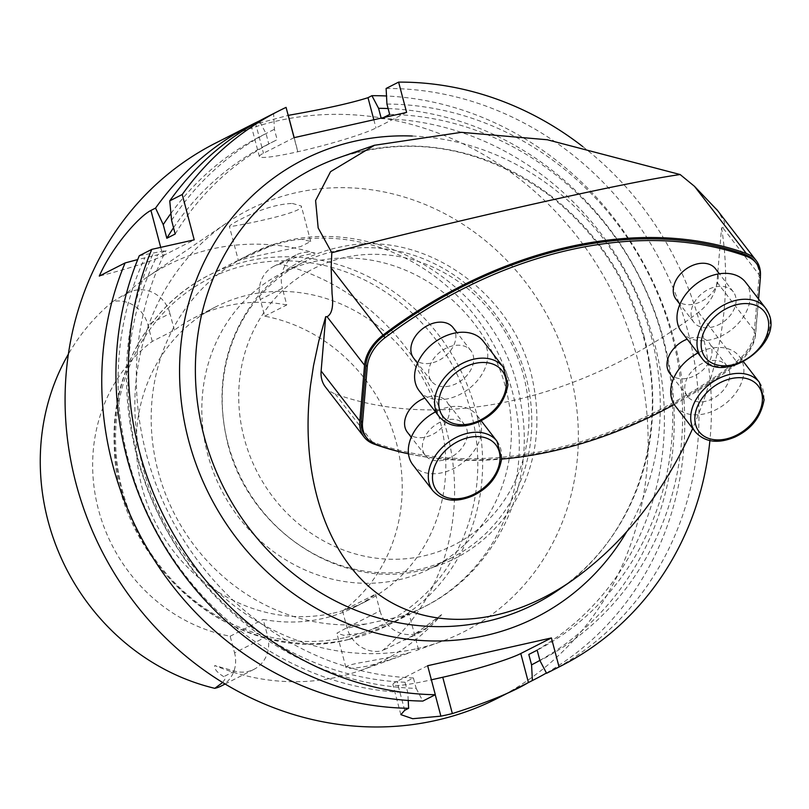 <?xml version="1.0" encoding="UTF-8"?>
<svg xmlns="http://www.w3.org/2000/svg" width="809" height="809" viewBox="0 0 809 809"><rect width="100%" height="100%" fill="white"/><g stroke="black" fill="none" stroke-linecap="round" stroke-linejoin="round"><path stroke-width="0.61" stroke-dasharray="4.04 3.03" d="M443.19 460.169A24.927 17.788 -37.7 0 1 425.17 455.275A24.927 17.788 -37.7 0 1 434.029 425.969A24.927 17.788 -37.7 0 1 464.629 424.816A24.927 17.788 -37.7 0 1 463.84 445.183A24.927 17.788 -37.7 0 1 443.19 460.169M407.362 432.218A24.927 17.788 142.3 0 0 425.382 437.103A24.927 17.788 142.3 0 0 446.032 422.116A24.927 17.788 142.3 0 0 446.821 401.749A24.927 17.788 142.3 0 0 424.816 398.068M412.843 464.801A40.501 28.902 142.3 0 0 452.666 469.038A40.501 28.902 142.3 0 0 481.395 431.854A40.501 28.902 142.3 0 0 476.956 415.3A40.501 28.902 142.3 0 0 435.485 411.882M449.47 386.055A24.927 17.788 -37.7 0 1 431.45 381.17A24.927 17.788 -37.7 0 1 440.308 351.864A24.927 17.788 -37.7 0 1 470.909 350.702A24.927 17.788 -37.7 0 1 470.12 371.078A24.927 17.788 -37.7 0 1 449.47 386.055M413.642 358.104A24.927 17.788 142.3 0 0 431.662 362.988A24.927 17.788 142.3 0 0 452.312 348.012A24.927 17.788 142.3 0 0 453.101 327.645M419.123 390.686A40.501 28.902 142.3 0 0 458.946 394.934A40.501 28.902 142.3 0 0 487.675 357.75A40.501 28.902 142.3 0 0 483.236 341.186M720.597 323.701A24.927 17.788 -37.7 0 1 711.869 327.16A24.927 17.788 -37.7 0 1 693.839 322.275A24.927 17.788 -37.7 0 1 702.697 292.969A24.927 17.788 -37.7 0 1 733.298 291.816A24.927 17.788 -37.7 0 1 720.597 323.701M676.031 299.209A24.927 17.788 142.3 0 0 694.061 304.093A24.927 17.788 142.3 0 0 714.701 289.116A24.927 17.788 142.3 0 0 715.49 268.75M681.512 331.791A40.501 28.902 142.3 0 0 728.171 332.125A40.501 28.902 142.3 0 0 748.345 286.962A40.501 28.902 142.3 0 0 745.625 282.29M705.59 401.274A24.927 17.788 -37.7 0 1 687.559 396.39A24.927 17.788 -37.7 0 1 696.428 367.074A24.927 17.788 -37.7 0 1 727.018 365.921A24.927 17.788 -37.7 0 1 726.239 386.287A24.927 17.788 -37.7 0 1 705.59 401.274M669.751 373.323A24.927 17.788 142.3 0 0 687.781 378.207A24.927 17.788 142.3 0 0 708.431 363.221A24.927 17.788 142.3 0 0 709.21 342.854A24.927 17.788 142.3 0 0 687.205 339.173M675.232 405.906A40.501 28.902 142.3 0 0 715.065 410.143A40.501 28.902 142.3 0 0 743.784 372.959A40.501 28.902 142.3 0 0 739.345 356.405A40.501 28.902 142.3 0 0 697.874 352.987M427.648 665.716L397.017 681.299A62.313 5.602 165.2 0 0 392.921 684.616A62.313 5.602 165.2 0 0 431.288 679.833L431.369 679.813M406.614 112.411L376.003 127.984A62.374 5.612 -14.8 0 1 297.894 151.738L297.783 151.768A62.374 5.612 -14.8 0 1 259.376 156.562A62.374 5.612 -14.8 0 1 263.471 153.235L294.072 137.672M410.921 652.256L396.44 656.008L367.407 661.489C353.331 663.764 346.161 665.686 345.898 667.253C347.071 669.033 354.848 668.537 369.238 665.756L396.218 657.687L410.921 652.256M401.446 616.306L345.453 628.512L336.878 633.245L343.896 635.328L360.662 633.316L393.892 621.676L409.162 614.142L401.446 616.306A196.577 180.68 63 0 0 424.381 606.72A196.577 180.68 63 0 0 508.527 378.845A196.577 180.68 63 0 0 301.858 239.373L310.696 241.466L300.685 246.573L248.939 257.636L238.402 260.559L229.412 226.54M292.332 203.433L301.312 206.042C305.539 213.07 227.45 227.794 229.443 226.53C229.726 225.023 236.39 221.17 249.435 214.972C265.463 207.761 279.762 203.919 292.332 203.433M301.858 239.373C292.838 239.717 281.906 242.174 269.043 246.735L238.402 260.559M264.685 316.177L286.78 304.932L282.381 288.277L260.286 299.522L264.685 316.177A165.309 151.94 -117 0 1 396.39 442.766A165.309 151.94 -117 0 1 342.581 610.997L375.619 594.19A165.309 151.94 -117 0 1 355.424 606.73A165.309 151.94 -117 0 1 263.208 619.421L267.607 636.076L234.57 652.883L230.171 636.228A165.309 151.94 -117 0 1 98.465 509.64A165.309 151.94 -117 0 1 152.274 341.408L174.37 330.163A165.309 151.94 -117 0 1 194.565 317.624A165.309 151.94 -117 0 1 286.78 304.932M333.086 613.192A165.309 151.94 63 0 0 365.992 601.36A165.309 151.94 63 0 0 426.444 385.124A165.309 151.94 63 0 0 216.064 306.682A165.309 151.94 63 0 0 195.869 319.221A165.309 151.94 63 0 0 152.931 517.426A165.309 151.94 63 0 0 333.086 613.192M230.171 636.228L263.208 619.421M220.958 686.133A30.408 27.951 63 0 0 234.57 652.883M152.274 341.408L147.875 324.753A30.408 27.951 -117 0 0 112.623 301.646A221.251 203.362 63 0 0 68.391 354.12M342.581 610.997L346.98 627.653A30.408 27.951 -117 0 0 382.232 650.76A221.251 203.362 63 0 0 446.801 431.45A221.251 203.362 63 0 0 280.066 264.068A30.408 27.951 63 0 0 273.897 266.272A30.408 27.951 63 0 0 260.286 299.522M174.37 330.163L169.971 313.508L147.875 324.753M280.066 264.068C288.803 259.143 300.483 255.523 315.106 253.187A224.406 206.255 63 0 0 146.975 277.254A224.406 206.255 63 0 0 123.413 296.205A30.408 27.951 -117 0 1 128.783 292.555A30.408 27.951 -117 0 1 169.971 313.508M315.106 253.187A30.408 27.951 63 0 0 295.993 255.027A30.408 27.951 63 0 0 282.381 288.277M375.619 594.19L380.018 610.846L346.98 627.653M267.607 636.076A30.408 27.951 63 0 1 253.996 669.326A30.408 27.951 63 0 1 234.661 671.106L214.759 665.534A225.964 207.691 63 0 0 337.95 676.971A225.964 207.691 63 0 0 360.592 670.418A225.964 207.691 63 0 0 441.643 614.607L426.748 627.996A30.408 27.951 -117 0 1 421.206 631.799A30.408 27.951 -117 0 1 380.018 610.846M497.778 698.147A311.334 286.153 63 0 0 611.644 290.896A311.334 286.153 63 0 0 215.427 143.173M297.783 151.768L288.166 115.374L251.164 125.304L259.396 120.945A311.334 286.153 63 0 0 259.234 121.016M546.419 672.997A311.334 286.153 63 0 0 672.754 335.138A311.334 286.153 63 0 0 386.51 95.988M386.935 104.058A296.984 272.967 -117 0 1 671.328 333.126A296.984 272.967 -117 0 1 539.927 660.599M386.115 88.464A311.334 286.153 -117 0 1 686.841 327.564A311.334 286.153 -117 0 1 548.623 672.269M266.272 117.305A311.334 286.153 -117 0 1 273.584 113.725L274.403 129.319L277.143 139.684L268.77 143.941L266.04 133.576L259.396 120.945M171.599 220.372A296.984 272.967 -117 0 1 274.403 129.319M388.118 108.537A296.984 272.967 -117 0 1 662.955 337.363A296.984 272.967 -117 0 1 539.876 660.397M170.932 213.445A296.984 272.967 -117 0 1 266.04 133.576M381.16 118.124L381.312 118.68A286.467 263.309 -117 0 1 653.48 339.507A286.467 263.309 -117 0 1 528.803 654.441M173.551 227.733A286.467 263.309 -117 0 1 266.262 145.195A286.467 263.309 -117 0 1 268.77 143.941M383.395 117.618L381.312 118.68M389.675 114.423A286.467 263.309 -117 0 1 661.853 335.25A286.467 263.309 -117 0 1 537.176 650.183M175.199 234.013A286.467 263.309 -117 0 1 274.635 140.938A286.467 263.309 -117 0 1 277.143 139.684M582.804 146.621A311.334 286.153 -117 0 1 709.898 440.622M273.584 113.725L286.073 107.375M139.3 255.725L166.027 250.547L157.654 254.805L137.712 259.578M408.221 700.452L407.797 692.635L405.046 682.22L413.409 677.962L416.17 688.378A296.984 272.967 -117 0 1 153.265 253.419M416.17 688.378L422.824 701.079M407.797 692.635A296.984 272.967 -117 0 1 144.892 257.677M405.046 682.22A286.467 263.309 -117 0 1 157.654 254.805M413.409 677.962A286.467 263.309 -117 0 1 166.027 250.547M222.647 682.513L225.205 678.791L223.769 676.648C217.075 672.592 214.072 668.891 214.759 665.534M416.847 648.697A236.825 217.672 63 0 0 440.571 641.83A236.825 217.672 63 0 0 550.605 321.952A236.825 217.672 63 0 0 227.268 222.566A236.825 217.672 63 0 0 156.825 507.263A236.825 217.672 63 0 0 416.847 648.697M441.643 614.607L412.418 635.914L382.232 650.76M112.623 301.646L122.301 295.851L123.413 296.205M160.698 247.372L162.922 255.765A62.313 5.602 -14.8 0 1 99.285 276.081M162.922 255.765L194.211 239.848M398.655 579.831A165.309 151.94 63 0 0 431.561 567.999A165.309 151.94 63 0 0 492.024 351.763A165.309 151.94 63 0 0 281.633 273.321A165.309 151.94 63 0 0 207.64 454.092A165.309 151.94 63 0 0 398.655 579.831M228.047 443.706A165.309 151.94 -117 0 1 302.04 262.935A165.309 151.94 -117 0 1 512.431 341.378A165.309 151.94 -117 0 1 451.968 557.613A165.309 151.94 -117 0 1 228.047 443.706M760.409 276.061A38.943 27.789 142.3 0 1 760.379 276.405L755.646 332.256A38.943 27.789 142.3 0 1 737.161 362.422A375.416 267.88 142.3 0 1 405.784 453.222M325.39 386.924A38.943 27.789 142.3 0 0 335.118 393.872A375.416 267.88 142.3 0 0 698.47 312.314A38.943 27.789 142.3 0 0 716.966 282.149L721.567 227.804L722.902 227.865L724.743 222.455L717.573 210.562M408.484 453.829A373.859 266.768 142.3 0 0 501.661 459.087M674.251 404.52A373.859 266.768 142.3 0 0 737.828 363.251A37.386 26.677 142.3 0 0 755.576 334.299L758.569 299.047M365.304 436.071A37.386 26.677 142.3 0 0 374.648 442.745A373.859 266.768 142.3 0 0 736.493 361.522A37.386 26.677 142.3 0 0 754.241 332.57L758.973 276.718A37.386 26.677 142.3 0 0 754.878 261.428M721.567 227.804C731.993 292.15 722.376 359.054 692.686 428.507M496.969 441.208A40.501 28.902 -37.7 0 1 501.408 457.773A40.501 28.902 -37.7 0 1 472.678 494.956A40.501 28.902 -37.7 0 1 432.845 490.719M503.249 367.104A40.501 28.902 -37.7 0 1 507.678 383.658A40.501 28.902 -37.7 0 1 478.958 420.842A40.501 28.902 -37.7 0 1 439.125 416.605M768.358 312.871A40.501 28.902 -37.7 0 1 748.183 358.033A40.501 28.902 -37.7 0 1 701.524 357.709M759.358 382.313A40.501 28.902 -37.7 0 1 763.797 398.877A40.501 28.902 -37.7 0 1 735.068 436.061A40.501 28.902 -37.7 0 1 695.244 431.824M404.682 710.312L397.017 681.299M435.232 694.759L431.288 679.833M373.829 119.762L376.003 127.984M294.173 137.651L297.894 151.738M255.462 122.938L263.471 153.235M426.748 627.996L415.856 633.538M234.661 671.106L223.769 676.648M345.878 637.411A193.432 177.788 63 0 0 423.016 324.136A193.432 177.788 63 0 0 121.107 391.9A193.432 177.788 63 0 0 345.878 637.411M348.578 639.464A196.577 180.68 63 0 0 387.703 625.387A196.577 180.68 63 0 0 459.603 368.247A196.577 180.68 63 0 0 209.43 274.979A196.577 180.68 63 0 0 128.358 511.43A196.577 180.68 63 0 0 348.578 639.464M269.043 246.735A196.577 180.68 63 0 0 246.108 256.322A196.577 180.68 63 0 0 161.972 484.197A196.577 180.68 63 0 0 368.641 623.668M244.166 438.144A154.994 142.465 -117 0 1 419.517 261.873A154.994 142.465 -117 0 1 487.817 520.379A154.994 142.465 -117 0 1 244.166 438.144M412.277 136.023A256.706 235.945 -117 0 1 651.255 336.514A256.706 235.945 -117 0 1 626.5 532.069M760.379 276.405L722.902 227.865M716.966 282.149L755.646 332.256M698.47 312.314L737.161 362.422M335.118 393.872L373.798 443.969M758.973 276.718L760.308 278.448M374.648 442.745L375.983 444.475M736.493 361.522L737.828 363.251M754.241 332.57L755.576 334.299M644.186 336.918A244.257 224.508 63 0 0 338.617 157.806C410.608 134.668 479.777 146.399 546.136 193.007C594.655 229.766 627.137 277.922 643.58 337.474C670.277 433.654 634.317 539.32 558.483 589.943A244.257 224.508 63 0 0 644.186 336.918M464.629 424.816L446.821 401.749M425.17 455.275L411.245 437.244M476.956 415.3L481.133 420.71M470.909 350.702L456.984 332.671M431.45 381.17L417.525 363.14M733.298 291.816L719.373 273.786M693.839 322.275L679.924 304.245M727.018 365.921L709.21 342.854M687.559 396.39L673.644 378.359M739.345 356.405L743.532 361.815M418.516 649.566L409.162 614.152M345.858 667.273L336.868 633.255M310.696 241.456L301.332 206.042M216.064 306.682L194.565 317.624M365.992 601.36L355.424 606.73M274.635 140.938L266.262 145.195M360.592 670.418L396.218 657.687M415.866 650.658L440.571 641.83M146.975 277.254L227.268 222.566M400.859 714.66L392.921 684.616M251.124 125.314L259.376 156.562M295.993 255.027L273.897 266.272M128.783 292.555L122.301 295.851M253.996 669.326L225.124 684.02M421.206 631.799L403.782 640.657M348.355 639.545C239.12 668.295 115.626 566.047 114.312 446.335C110.408 374.304 148.785 304.963 209.43 274.979L246.108 256.322C355.222 196.071 504.705 280.369 521.188 405.713C536.124 485.754 495.957 571.619 424.381 606.72L387.703 625.387L348.355 639.545M227.744 443.554C247.776 526.73 334.613 587.162 413.723 571.983C451.371 565.228 481.962 546.621 505.504 516.142C533.839 476.835 543.001 432.137 533 382.07C516.213 295.143 426.292 229.867 344.422 246.209C308.401 252.812 278.802 270.428 255.624 299.057C223.992 341.236 214.688 389.402 227.744 443.554M302.04 262.935L281.633 273.321M451.968 557.613L431.561 567.999"/><path stroke-width="1.21" d="M424.816 398.068A24.927 17.788 142.3 0 0 407.362 432.218L411.245 437.244M435.485 411.882A40.501 28.902 142.3 0 0 412.843 464.801L432.845 490.719A40.501 28.902 -37.7 0 1 447.246 443.089A40.501 28.902 -37.7 0 1 496.969 441.208L501.701 458.663C497.666 480.839 483.802 490.507 472.527 495.957C455.649 502.955 442.422 501.206 432.845 490.719M456.984 332.671L453.101 327.645A24.927 17.788 142.3 0 0 422.5 328.798A24.927 17.788 142.3 0 0 413.642 358.104L417.525 363.14M503.249 367.104L483.236 341.186A40.501 28.902 142.3 0 0 433.513 343.067A40.501 28.902 142.3 0 0 419.123 390.686L439.125 416.605A40.501 28.902 -37.7 0 1 453.525 368.975A40.501 28.902 -37.7 0 1 503.249 367.104L507.981 384.558C503.936 406.735 490.082 416.392 478.807 421.843C461.929 428.841 448.702 427.091 439.125 416.605M719.373 273.786L715.49 268.75A24.927 17.788 142.3 0 0 684.889 269.903A24.927 17.788 142.3 0 0 676.031 299.209L679.924 304.245M701.524 357.709C721.335 386.844 784.224 344.685 768.55 313.204L765.638 308.209L745.625 282.29A40.501 28.902 142.3 0 0 695.912 284.171A40.501 28.902 142.3 0 0 681.512 331.791L701.524 357.709A40.501 28.902 -37.7 0 1 715.914 310.09A40.501 28.902 -37.7 0 1 765.638 308.209A40.501 28.902 -37.7 0 1 768.358 312.871M687.205 339.173A24.927 17.788 142.3 0 0 669.751 373.323L673.644 378.359M697.874 352.987A40.501 28.902 142.3 0 0 675.232 405.906L695.244 431.824A40.501 28.902 -37.7 0 1 709.645 384.194A40.501 28.902 -37.7 0 1 759.358 382.313L764.09 399.767C760.056 421.944 746.191 431.612 734.916 437.062C718.048 444.06 704.821 442.311 695.244 431.824M431.369 679.813L442.756 677.254A62.313 5.602 165.2 0 0 520.784 653.52L551.404 637.937L559.07 666.95A311.334 286.153 -117 0 0 561.112 665.918A311.334 286.153 -117 0 0 709.898 440.622M383.395 117.618L389.675 114.423L386.935 104.058L386.115 88.464L398.604 82.114L406.614 112.411L294.072 137.672L286.073 107.375A311.334 286.153 63 0 0 278.761 110.954L266.272 117.305A311.334 286.153 -117 0 0 169.748 200.865L182.237 194.514L194.211 239.848L151.789 249.364A311.334 286.153 63 0 0 435.313 694.729L427.648 665.716L551.404 637.937M68.391 354.12A221.251 203.362 63 0 0 214.79 688.338A30.408 27.951 63 0 0 220.958 686.133L225.124 684.02M259.234 121.016A311.334 286.153 63 0 0 252.084 124.515L215.427 143.173A311.334 286.153 63 0 0 87.018 517.669A311.334 286.153 63 0 0 435.808 720.445A311.334 286.153 63 0 0 497.778 698.147L534.436 679.489A311.334 286.153 63 0 0 546.419 672.997M137.712 259.578L125.112 262.935A311.334 286.153 63 0 0 408.636 708.3L404.682 710.312L400.91 714.65L412.691 718.716L440.885 716.157A311.334 286.153 63 0 0 446.639 714.934A311.334 286.153 63 0 0 452.352 713.578C486.998 702.525 512.36 692.18 528.439 682.533L532.403 680.521A311.334 286.153 63 0 0 534.436 679.489M125.112 262.935L99.285 276.081C111.844 247.433 138.39 216.772 150.939 210.431L155.561 208.085A311.334 286.153 63 0 1 252.084 124.515M386.51 95.988A311.334 286.153 63 0 0 371.928 95.684L368.004 97.687C350.843 103.147 324.267 109.043 288.277 115.353A311.334 286.153 63 0 0 288.196 115.374M561.112 665.918L548.623 672.269A311.334 286.153 -117 0 1 546.581 673.3L539.927 660.599L537.176 650.183L528.803 654.441L531.564 664.856L532.403 680.521M169.748 200.865L171.599 220.372L175.199 234.013L166.836 238.271A286.467 263.309 -117 0 1 173.551 227.733M371.928 95.684L378.572 108.315A296.984 272.967 -117 0 1 388.118 108.537M539.876 660.397A296.984 272.967 -117 0 1 531.564 664.856M166.836 238.271L163.236 224.629A296.984 272.967 -117 0 1 170.932 213.445M163.236 224.629L155.561 208.085M378.572 108.315L381.16 118.124M398.604 82.114A311.334 286.153 -117 0 1 582.804 146.621M546.581 673.3L559.07 666.95M278.761 110.954A311.334 286.153 63 0 0 182.237 194.514M435.313 694.729L422.824 701.079A311.334 286.153 -117 0 1 139.3 255.725L151.789 249.364M408.636 708.3L408.221 700.452M214.79 688.338L222.647 682.513M760.409 276.061A38.943 27.789 142.3 0 0 756.112 260.478A38.943 27.789 142.3 0 0 746.383 253.53A375.416 267.88 142.3 0 0 383.031 335.088A38.943 27.789 -37.7 0 0 364.535 365.253L359.803 421.105A38.943 27.789 142.3 0 0 364.07 437.022A38.943 27.789 142.3 0 0 373.798 443.969A375.416 267.88 142.3 0 0 405.784 453.222M692.686 428.507C663.228 493.803 622.829 544.629 571.488 580.973C504.068 627.309 429.043 632.041 377.065 593.25C325.279 554.145 299.603 473.811 310.555 385.094L313.538 365.557L318.797 341.054L325.724 316.643L327.058 316.713C331.943 314.094 333.611 306.459 332.064 293.788L331.144 267.89L331.801 252.721L318.17 227.946L315.601 200.561L330.557 171.65L374.496 145.266L461.352 132.332L547.39 139.765L680.147 174.542L694.496 186.333L717.573 210.562M325.724 316.643L321.122 370.997A38.943 27.789 142.3 0 0 325.39 386.924L364.07 437.022M680.147 174.542C626.399 182.096 463.152 218.693 331.801 252.721M758.569 299.047L760.308 278.448A37.386 26.677 142.3 0 0 756.213 263.158A37.386 26.677 142.3 0 0 746.869 256.493A373.859 266.768 142.3 0 0 385.023 337.707A37.386 26.677 142.3 0 0 367.276 366.659L362.543 422.51A37.386 26.677 142.3 0 0 366.639 437.8A37.386 26.677 142.3 0 0 375.983 444.475A373.859 266.768 142.3 0 0 408.484 453.829M501.661 459.087A373.859 266.768 142.3 0 0 674.251 404.52M756.213 263.158L754.878 261.428A37.386 26.677 142.3 0 0 745.534 254.764A373.859 266.768 142.3 0 0 383.688 335.978A37.386 26.677 142.3 0 0 365.941 364.94L361.208 420.781A37.386 26.677 142.3 0 0 365.304 436.071L366.639 437.8M499.932 460.129A37.386 26.677 142.3 0 0 451.614 445.334A37.386 26.677 142.3 0 0 447.185 497.606A37.386 26.677 142.3 0 0 499.932 460.129M506.212 386.024A37.386 26.677 142.3 0 0 457.894 371.23A37.386 26.677 142.3 0 0 453.465 423.501A37.386 26.677 142.3 0 0 506.212 386.024M767.013 316.147A37.386 26.677 142.3 0 0 709.736 322.326A37.386 26.677 142.3 0 0 727.989 365.597A37.386 26.677 142.3 0 0 767.013 316.147M762.321 401.234A37.386 26.677 142.3 0 0 714.003 386.439A37.386 26.677 142.3 0 0 709.574 438.711A37.386 26.677 142.3 0 0 762.321 401.234M440.885 716.157L435.232 694.759M452.352 713.578L442.756 677.254M528.439 682.533L520.784 653.52M150.939 210.431L160.698 247.372M368.004 97.687L373.829 119.762M288.277 115.353L294.173 137.651M626.5 532.069A256.706 235.945 -117 0 1 212.909 501.651A256.706 235.945 -117 0 1 412.277 136.023M364.535 365.253L327.058 316.713M321.122 370.997L359.803 421.105M746.383 253.53L694.496 186.333M383.031 335.088L331.144 267.89M745.534 254.764L746.869 256.493M383.688 335.978L385.023 337.707M365.941 364.94L367.276 366.659M361.208 420.781L362.543 422.51M374.486 145.226L338.617 157.806A244.257 224.508 63 0 0 203.979 435.727A244.257 224.508 63 0 0 558.483 589.943L571.488 580.973M481.133 420.71L496.969 441.208M743.532 361.815L759.358 382.313M716.541 209.218L756.112 260.478"/></g></svg>
